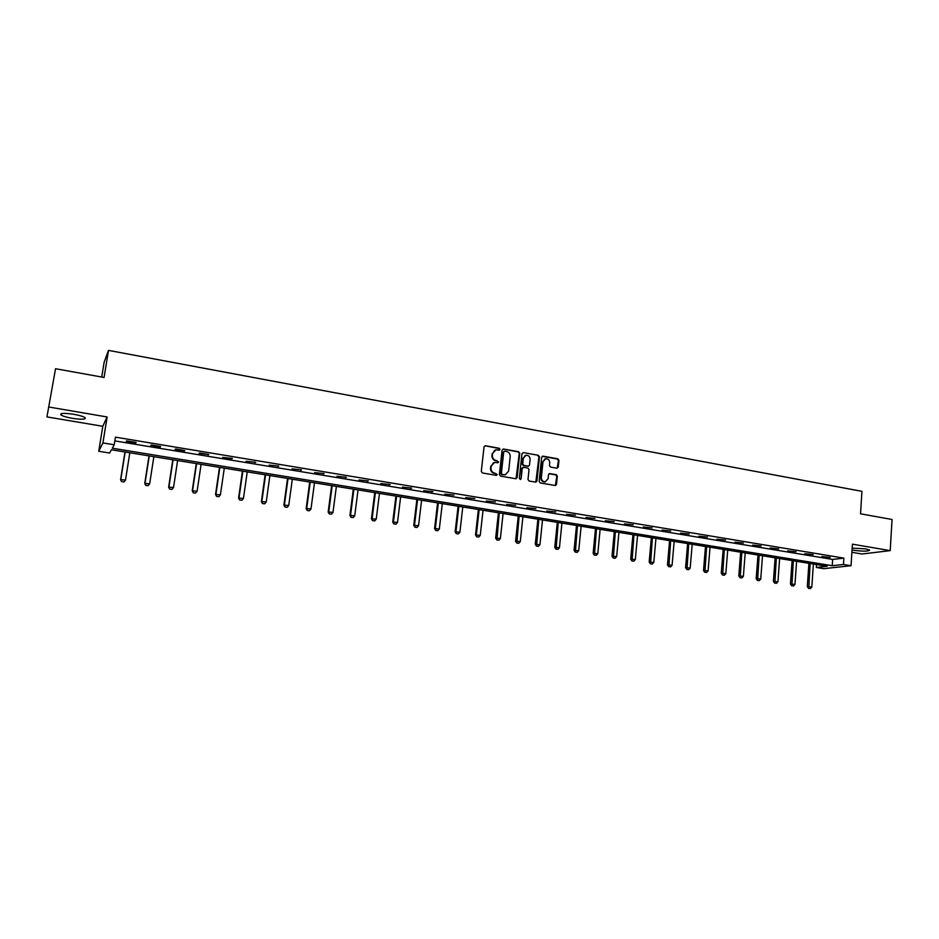 <?xml version="1.0" encoding="UTF-8"?>
<svg xmlns="http://www.w3.org/2000/svg" width="939" height="939" viewBox="0 0 939 939"><rect width="100%" height="100%" fill="white"/><g stroke="black" fill="none" stroke-linecap="round" stroke-linejoin="round"><path stroke-width="1.41" d="M500.041 449.358L499.243 448.243L485.498 445.767L484.043 446.894L481.296 471.378L482.446 472.974L496.25 475.357L497.259 474.559L494.677 473.139C492.189 472.446 490.968 470.756 491.015 468.068L491.238 466.026L494.618 462.387L497.916 462.727L498.644 461.941L496.074 460.509C493.597 459.805 492.376 458.115 492.412 455.438L492.646 453.408L495.956 449.804L499.313 450.145L500.041 449.358M499.243 450.157L498.75 448.455L485.076 445.767M496.426 475.369L495.968 473.632L494.677 473.139M497.834 462.739L497.353 461.026L496.074 460.509M852.049 549.972L853.856 550.324C863.481 551.498 868.739 551.404 869.608 550.031L865.582 548.857L852.166 548.13M73.688 414.275C63.84 412.89 59.615 413.137 61.035 415.026C63.019 416.235 66.81 417.339 72.385 418.336C82.139 419.71 86.329 419.463 84.968 417.585C83.031 416.388 79.275 415.284 73.688 414.275M556.886 468.209L558.271 467.106L558.963 460.38L557.848 458.819L543.071 456.154L541.674 457.258L539.139 481.402L540.265 482.963L555.442 485.533L556.498 484.407L557.332 476.249L556.228 474.688L549.538 473.573L548.505 474.7L548.083 478.749L545.266 481.777C542.742 481.684 541.439 480.275 541.345 477.575L543 461.695L545.735 458.702C548.294 458.76 549.62 460.157 549.726 462.892L549.444 465.533L550.571 467.094L556.886 468.209M843.468 564.48L851.039 565.724L823.703 568.658L816.308 567.461L827.106 566.276L111.448 449.769L109.628 453.032L98.748 451.272L102.914 442.926L114.229 444.781L112.316 448.208L832.247 565.712L843.468 564.48L843.879 558.118L115.45 437.151L114.229 444.781M55.542 368.722L46.95 416.904L55.542 368.722L104.076 377.466L108.49 350.388L861.943 491.343L860.535 513.809L892.05 519.49L890.207 550.63L852.424 544.174L851.039 565.724M46.95 416.904L102.797 426.294L107.116 416.975L49.051 407.057M107.116 416.975L102.914 442.926M519.76 453.314L518.621 451.741L503.515 449.018L502.083 450.133L499.407 474.512L500.546 476.096L515.722 478.726L517.143 477.587L519.76 453.314L518.117 451.941L503.116 449.018M523.399 452.61L538.34 455.298L539.467 456.87L536.932 481.014L535.864 482.153L529.115 481.038L527.988 479.465L529.033 469.629L527.906 468.068L523.645 467.317L522.225 468.432L521.122 478.69L520.382 479.489L519.337 478.385L521.978 453.713L523.399 452.61L538.34 455.298M851.896 552.308L862.014 553.998L890.207 550.63M108.49 350.388L104.147 362.219L101.729 377.044M114.84 440.907L832.658 559.433L843.879 558.118M126.249 441.459L135.732 443.032L136.108 442.457L126.601 440.884L126.249 441.459M150.803 445.52L160.158 447.07L160.592 446.506L151.214 444.957L150.803 445.52M175.041 449.535L184.29 451.06L184.795 450.52L175.523 448.983L175.041 449.535M199.009 453.502L208.704 454.476L199.538 452.962L199.009 453.502M222.684 457.41L231.71 458.913L232.332 458.385L222.684 457.41M246.077 461.284L255.678 462.258L246.077 461.284M269.188 465.11L278.742 466.073L269.188 465.11M292.041 468.89L301.548 469.852L292.041 468.89M314.624 472.622L324.084 473.585L314.624 472.622M336.948 476.319L346.35 477.27L336.948 476.319M359.015 479.97L368.37 480.921L359.015 479.97M380.835 483.585L390.143 484.524L380.835 483.585M402.397 487.153L411.669 488.08L402.397 487.153M423.724 490.674L432.949 491.613L423.724 490.674M444.804 494.16L453.983 495.099L444.804 494.16M465.662 497.611L474.794 498.539L465.662 497.611M486.273 501.027L495.369 501.942L486.273 501.027M506.661 504.396L515.711 505.311L506.661 504.396M526.838 507.741L535.84 508.645L526.838 507.741M546.78 511.039L555.735 511.943L546.78 511.039M566.51 514.302L575.431 515.206L566.51 514.302M586.03 517.53L594.903 518.434L586.03 517.53M605.338 520.722L614.165 521.626L605.338 520.722M624.435 523.88L633.226 524.772L624.435 523.88M643.332 527.014L652.089 527.906L643.332 527.014M662.03 530.101L670.739 530.993L662.03 530.101M680.54 533.164L689.203 534.045L680.54 533.164M698.851 536.192L707.478 537.073L698.851 536.192M716.962 539.197L725.554 540.066L716.962 539.197M734.897 542.155L743.442 543.035L734.897 542.155M752.644 545.09L761.153 545.958L752.644 545.09M770.203 548L778.677 548.869L770.203 548M787.598 550.876L796.026 551.733L787.598 550.876M804.805 553.728L813.197 554.585L804.805 553.728M821.836 556.545L830.193 557.402L821.836 556.545M816.507 564.55L816.308 567.461M102.797 426.294L98.748 451.272M832.658 559.433L832.247 565.712M135.732 443.032L135.826 442.41M160.158 447.07L160.252 446.448M184.29 451.06L184.384 450.45M208.141 455.004L208.235 454.394M231.71 458.913L231.792 458.302M254.997 462.763L255.079 462.152M278.014 466.566L278.097 465.967M300.762 470.333L300.844 469.735M323.239 474.054L323.321 473.456M345.47 477.728L345.54 477.141M367.431 481.367L367.513 480.768M389.157 484.958L389.227 484.371M410.625 488.515L410.695 487.928M431.858 492.024L431.928 491.437M494.83 450.157L492.646 453.408M495.581 460.709C493.104 460.004 491.883 458.314 491.93 455.638L492.153 453.607M493.527 462.716L491.238 466.026M494.184 473.326C491.707 472.622 490.487 470.932 490.522 468.256L490.757 466.214M516.051 478.737L519.244 453.514M504.724 451.166L503.727 451.941L501.379 473.338L502.177 474.441L505.229 474.794L508.633 471.143L510.217 456.554C510.253 453.889 509.044 452.211 506.591 451.495L504.724 451.166M504.09 451.307L503.727 451.941M505.757 474.676L501.672 474.618L500.874 473.514L503.222 452.152M535.817 482.153L538.939 457.058L537.812 455.497M522.812 467.469L521.708 468.62L521.122 478.69M520.265 479.5L520.617 478.867M530.112 459.453C530.007 456.694 528.657 455.286 526.063 455.239L523.316 458.244L522.718 463.854L523.845 465.427L528.469 466.19L529.514 465.063L530.112 459.453M525.147 455.521L523.316 458.244M528.411 466.214L523.328 465.615L522.201 464.042L522.8 458.432M544.855 458.96L543 461.695M545.559 481.73L544.726 481.953C542.214 481.848 540.899 480.451 540.817 477.751L542.472 461.882M555.372 485.545L556.792 476.425L555.677 474.864L549.069 473.737M557.179 468.232L558.423 460.568L557.308 459.007L542.202 456.331M124.981 451.964L120.591 479.653L125.509 480.052L129.817 452.751M123.936 481.942L125.509 480.052L123.889 482L121.589 481.578L123.889 482M125.157 451.999L120.826 479.313L121.589 481.578M121.554 481.637L120.591 479.653M149.031 455.885L144.759 483.421L149.653 483.808L153.855 456.671M145.733 485.393L148.08 485.698L145.733 485.393L144.759 483.421M149.254 455.92L145.04 483.092L145.78 485.334M149.653 483.808L148.08 485.698M172.799 459.758L168.633 487.141L173.527 487.529L177.612 460.533M169.619 489.102L171.954 489.395L169.619 489.102L168.633 487.141M173.069 459.793L168.961 486.825L169.666 489.043M173.527 487.529L171.954 489.395M196.286 463.573L192.225 490.815L197.108 491.214L201.099 464.359M193.223 492.764L195.547 493.069L193.223 492.764L192.225 490.815M196.603 463.631L192.589 490.51L193.281 492.717M197.108 491.214L195.547 493.069M219.503 467.352L215.547 494.454L220.419 494.841L224.304 468.138M216.557 496.391L218.857 496.684L216.557 496.391L215.547 494.454M219.855 467.411L215.958 494.149L216.627 496.344M220.419 494.841L218.857 496.684M242.45 471.096L238.6 498.046L243.447 498.433L247.239 471.871M239.609 499.971L241.898 500.264L239.609 499.971L238.6 498.046M242.849 471.155L239.046 497.752L239.691 499.924M243.447 498.433L241.898 500.264M265.138 474.782L261.382 501.59L266.23 501.989L269.904 475.568M262.404 503.515L264.669 503.809L262.404 503.515L261.382 501.59M265.573 474.852L261.864 501.309L262.486 503.468M266.23 501.989L264.669 503.809M287.557 478.432L283.895 505.1L288.731 505.499L292.322 479.207M284.94 507.013L287.181 507.306L284.94 507.013L283.895 505.1M288.027 478.514L284.423 504.818L285.022 506.966M288.731 505.499L287.181 507.306M309.717 482.047L306.161 508.574L310.985 508.961L314.483 482.822M307.217 510.476L309.436 510.757L307.217 510.476L306.161 508.574M310.234 482.13L306.724 508.304L307.311 510.429M310.985 508.961L309.436 510.757M331.643 485.616L328.169 512.001L332.981 512.389L336.385 486.39M329.237 513.903L331.444 514.185L329.237 513.903L328.169 512.001M332.195 485.698L328.779 511.732L329.331 513.856M332.981 512.389L331.444 514.185M353.31 489.137L349.93 515.394L354.731 515.781L358.041 489.912M351.01 517.283L353.193 517.565L351.01 517.283L349.93 515.394M353.897 489.242L350.576 515.135L351.116 517.236M354.731 515.781L353.193 517.565M374.731 492.635L371.457 518.739L376.246 519.138L379.462 493.398M372.537 520.629L374.708 520.899L372.537 520.629L371.457 518.739M375.365 492.729L372.126 518.492L372.642 520.582M376.246 519.138L374.708 520.899M395.929 496.085L392.725 522.061L397.502 522.448L400.636 496.848M393.817 523.927L395.976 524.208L393.817 523.927L392.725 522.061M396.587 496.191L393.441 521.814L393.934 523.892M397.502 522.448L395.976 524.208M416.881 499.489L413.77 525.335L418.536 525.734L421.588 500.252M414.874 527.202L417.01 527.472L414.874 527.202L413.77 525.335M417.573 499.607L414.51 525.101L414.991 527.166M418.536 525.734L417.01 527.472M437.597 502.87L434.581 528.575L439.335 528.974L442.292 503.633M435.684 530.441L437.809 530.711L435.684 530.441L434.581 528.575M438.325 502.987L435.356 528.352L435.813 530.394M439.335 528.974L437.809 530.711M458.103 506.203L455.157 531.791L459.899 532.178L462.786 506.966M456.272 533.634L458.373 533.904L456.272 533.634L455.157 531.791M458.854 506.321L455.967 531.568L456.413 533.598M459.899 532.178L458.373 533.904M478.374 509.501L475.521 534.96L480.252 535.347L483.045 510.264M476.636 536.803L478.726 537.061L476.636 536.803L475.521 534.96M479.16 509.631L476.355 534.749L476.777 536.768M480.252 535.347L478.726 537.061M498.421 512.764L495.651 538.094L500.37 538.493L503.093 513.527M496.778 539.925L498.855 540.195L496.778 539.925L495.651 538.094M499.255 512.905L496.931 539.89M500.37 538.493L498.855 540.195M518.269 515.992L515.57 541.193L520.276 541.592L522.917 516.755M516.708 543.024L518.762 543.282L516.708 543.024L515.57 541.193M519.114 516.133L516.849 542.988M520.276 541.592L518.762 543.282M537.894 519.197L535.277 544.268L539.96 544.667L542.531 519.948M536.415 546.087L538.458 546.345L536.415 546.087L535.277 544.268M538.775 519.337L536.568 546.052M539.96 544.667L538.458 546.345M557.308 522.354L554.761 547.308L559.444 547.695L561.933 523.105M555.911 549.115L557.942 549.374L555.911 549.115L554.761 547.308M558.224 522.507L556.076 549.08M559.444 547.695L557.942 549.374M576.511 525.476L574.046 550.313L578.717 550.7L581.135 526.227M575.208 552.109L577.215 552.367L575.208 552.109L574.046 550.313M577.462 525.629L575.372 552.085M578.717 550.7L577.215 552.367M595.526 528.575L593.131 553.282L597.791 553.681L600.127 529.326M594.293 555.078L596.288 555.336L594.293 555.078L593.131 553.282M596.5 528.727L594.457 555.055M597.791 553.681L596.288 555.336M614.329 531.638L612.005 556.228L616.653 556.616L618.93 532.39M613.179 558.012L615.162 558.271L613.179 558.012L612.005 556.228M615.327 531.803L613.355 557.989M616.653 556.616L615.162 558.271M632.945 534.667L630.691 559.139L635.327 559.527L637.534 535.418M631.865 560.912L633.837 561.17L631.865 560.912L630.691 559.139M633.966 534.831L632.041 560.888M635.327 559.527L633.837 561.17M651.361 537.671L649.178 562.015L653.802 562.414L655.938 538.411M650.363 563.787L652.312 564.034L650.363 563.787L649.178 562.015M652.417 537.836L650.539 563.764M653.802 562.414L652.312 564.034M669.589 540.629L667.476 564.867L672.089 565.255L674.155 541.38M668.662 566.628L670.599 566.874L668.662 566.628L667.476 564.867M670.669 540.805L668.85 566.604M672.089 565.255L670.599 566.874M687.641 543.575L685.587 567.684L690.177 568.083L692.184 544.315M686.785 569.445L688.698 569.691L686.785 569.445L685.587 567.684M688.733 543.751L686.972 569.421M690.177 568.083L688.698 569.691M705.494 546.475L703.511 570.478L708.088 570.877L710.037 547.214M704.708 572.227L706.621 572.473L704.708 572.227L703.511 570.478M706.621 546.662L704.896 572.203M708.088 570.877L706.621 572.473M723.171 549.362L721.246 573.248L725.824 573.635L727.702 550.09M722.455 574.985L724.345 575.231L722.455 574.985L721.246 573.248M724.321 549.538L722.654 574.961M725.824 573.635L724.345 575.231M740.671 552.202L738.805 575.983L743.371 576.37L745.19 552.942M740.014 577.72L741.904 577.955L740.014 577.72L738.805 575.983M741.833 552.39L740.214 577.696M743.371 576.37L741.904 577.955M757.984 555.019L756.188 578.694L760.743 579.081L762.491 555.759M757.409 580.419L759.275 580.654L757.409 580.419L756.188 578.694M759.182 555.219L757.609 580.396M760.743 579.081L759.275 580.654M775.133 557.813L773.396 581.37L777.938 581.757L779.628 558.552M774.616 583.096L776.471 583.33L774.616 583.096L773.396 581.37M776.353 558.012L774.828 583.072M777.938 581.757L776.471 583.33M792.105 560.583L790.438 584.023L794.957 584.422L796.601 561.311M791.659 585.736L793.502 585.971L791.659 585.736L790.438 584.023M793.349 560.783L791.87 585.725M794.957 584.422L793.502 585.971M808.913 563.318L807.305 586.652L811.812 587.039L813.397 564.046M808.526 588.366L810.357 588.589L808.526 588.366L807.305 586.652M810.181 563.517L808.749 588.342M811.812 587.039L810.357 588.589M61.035 415.026L61.258 413.665"/></g></svg>

